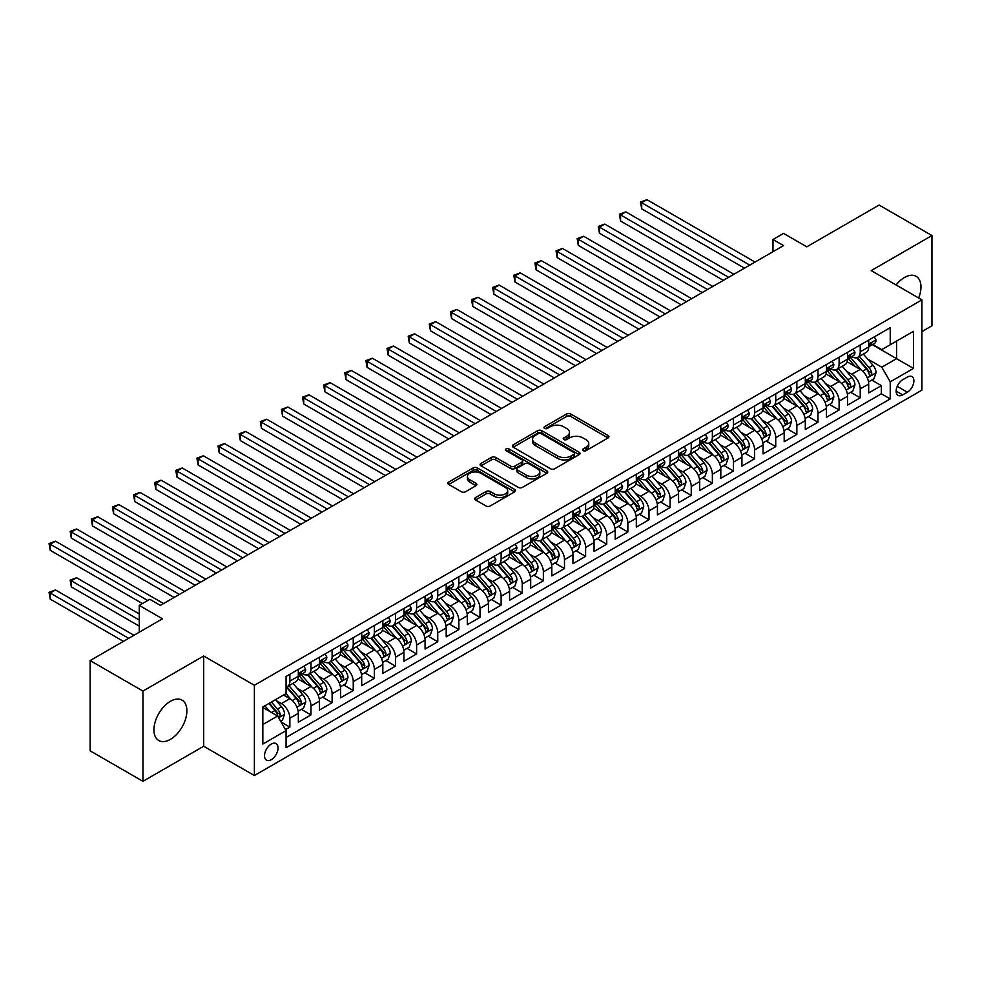 <?xml version="1.0" encoding="UTF-8"?>
<svg xmlns="http://www.w3.org/2000/svg" width="981" height="981" viewBox="0 0 981 981"><rect width="100%" height="100%" fill="white"/><g stroke="black" fill="none" stroke-linecap="round" stroke-linejoin="round"><path stroke-width="1.47" d="M583.143 450.659A2.048 1.189 0 0 0 586.037 450.659L608.073 437.931A2.931 1.692 0 0 0 608.931 436.741A2.931 1.692 0 0 0 608.073 435.539L570.746 413.994A2.931 1.692 0 0 0 566.601 413.994L544.565 426.71A2.048 1.189 0 0 0 543.965 427.544A2.048 1.189 0 0 0 544.565 428.39A2.048 1.189 0 0 0 547.472 428.39L550.329 426.735A9.381 5.42 0 0 1 563.597 426.735L566.699 428.538A9.381 5.42 0 0 1 569.458 432.363A9.381 5.42 0 0 1 566.699 436.202L563.854 437.845A2.048 1.189 0 0 0 563.253 438.679A2.048 1.189 0 0 0 563.854 439.525A2.048 1.189 0 0 0 566.76 439.525L569.605 437.869A9.381 5.42 0 0 1 582.873 437.869L585.988 439.672A9.381 5.42 0 0 1 588.735 443.498A9.381 5.42 0 0 1 585.988 447.336L583.143 448.979A2.048 1.189 0 0 0 582.542 449.813A2.048 1.189 0 0 0 583.143 450.659L583.143 448.979M170.412 739.367A23.299 13.452 120 0 0 185.63 718.828A23.299 13.452 120 0 0 182.061 700.152A23.299 13.452 120 0 0 170.412 701.305A23.299 13.452 120 0 0 155.182 721.844A23.299 13.452 120 0 0 158.763 740.52A23.299 13.452 120 0 0 170.412 739.367M918.682 298.003A23.299 13.452 120 0 0 916.144 276.335A23.299 13.452 120 0 0 904.482 277.488A23.299 13.452 120 0 0 896.107 284.981M271.283 759.674A9.565 5.518 120 0 0 277.525 751.25A9.565 5.518 120 0 0 276.066 743.586A9.565 5.518 120 0 0 271.283 744.064A9.565 5.518 120 0 0 265.029 752.488A9.565 5.518 120 0 0 266.501 760.14A9.565 5.518 120 0 0 271.283 759.674M475.577 497.551A2.931 1.692 0 0 0 474.718 498.753A2.931 1.692 0 0 0 475.577 499.942L486.049 505.988A2.931 1.692 0 0 0 490.193 505.988L514.657 491.861A2.931 1.692 0 0 0 515.515 490.672A2.931 1.692 0 0 0 514.657 489.47L477.342 467.925A2.931 1.692 0 0 0 473.185 467.925L448.722 482.051A2.931 1.692 0 0 0 447.863 483.241A2.931 1.692 0 0 0 448.722 484.442L461.377 491.751A2.931 1.692 0 0 0 465.521 491.751L475.993 485.705A2.931 1.692 0 0 0 476.852 484.504A2.931 1.692 0 0 0 475.993 483.302L469.715 479.684A7.848 4.525 0 0 1 467.422 476.484A7.848 4.525 0 0 1 472.266 472.302A7.848 4.525 0 0 1 480.813 473.283L505.387 487.471A7.848 4.525 0 0 1 507.68 490.672A7.848 4.525 0 0 1 502.836 494.853A7.848 4.525 0 0 1 494.289 493.872L490.193 491.506A2.931 1.692 0 0 0 486.049 491.506L475.577 497.551L475.577 499.942L486.049 493.946L486.049 491.506M921.919 331.59L931.95 325.79L931.95 235.538L879.135 205.054L806.787 246.82L783.549 233.404L772.991 239.499L783.549 245.606L160.381 605.387L149.811 599.293L139.253 605.387L139.253 632.218M142.944 691.065L142.944 781.317L203.68 746.259L203.68 656.007L142.944 691.065L90.142 660.569L162.49 618.803L139.253 605.387M203.68 656.007L254.386 685.278L921.919 299.879L921.919 390.131L254.386 775.53L254.386 685.278M931.95 235.538L871.214 270.609L921.919 299.879M550.537 468.759A2.931 1.692 0 0 0 554.682 468.759L579.146 454.632A2.931 1.692 0 0 0 580.004 453.43A2.931 1.692 0 0 0 579.146 452.241L541.819 430.696A2.931 1.692 0 0 0 537.674 430.696L513.21 444.822A2.931 1.692 0 0 0 512.352 446.012A2.931 1.692 0 0 0 513.21 447.213L550.537 468.759M506.87 451.101A2.048 1.189 0 0 1 508.955 451.383L508.955 448.942L546.908 470.855A2.931 1.692 0 0 1 547.766 472.057A2.931 1.692 0 0 1 546.908 473.247L522.432 487.373A2.931 1.692 0 0 1 518.287 487.373L480.96 465.828L480.96 463.437A2.931 1.692 0 0 0 480.101 464.626A2.931 1.692 0 0 0 480.96 465.828M480.96 463.437L491.432 457.391A2.931 1.692 0 0 1 495.589 457.391L510.721 466.122A2.931 1.692 0 0 0 514.866 466.122L521.818 462.112A2.931 1.692 0 0 0 522.677 460.923A2.931 1.692 0 0 0 521.818 459.721L506.049 450.622A2.048 1.189 0 0 1 505.448 449.789A2.048 1.189 0 0 1 506.723 448.685A2.048 1.189 0 0 1 508.955 448.942M142.944 781.317L90.142 750.833L90.142 660.569M285.483 729.631L289.873 727.105L281.106 722.041M276.115 700.508L281.424 703.561A11.956 6.904 60 0 1 289.873 718.202L298.322 713.322L298.322 722.224L310.989 714.904L301.388 709.361M297.243 688.306L302.54 691.372A11.956 6.904 60 0 1 310.989 706.001L319.438 701.133L319.438 710.036L332.118 702.715L322.504 697.16M318.359 676.117L323.669 679.171A11.956 6.904 60 0 1 332.118 693.812L340.566 688.932L340.566 697.834L353.246 690.514L343.632 684.971M339.487 663.916L344.797 666.982A11.956 6.904 60 0 1 353.246 681.611L361.695 676.731L361.695 685.633L374.362 678.325L364.76 672.77M360.616 651.715L365.913 654.781A11.956 6.904 60 0 1 374.362 669.422L382.823 664.542L382.823 673.444L395.49 666.124L385.876 660.581M381.744 639.526L387.041 642.592A11.956 6.904 60 0 1 395.49 657.221L403.939 652.34L403.939 661.243L416.618 653.935L407.005 648.38M402.86 627.325L408.17 630.391A11.956 6.904 60 0 1 416.618 645.02L425.067 640.152L425.067 649.054L437.747 641.733L428.133 636.178M423.988 615.136L429.286 618.189A11.956 6.904 60 0 1 437.747 632.831L446.196 627.95L446.196 636.853L458.863 629.532L449.249 623.99M445.116 602.935L450.414 606A11.956 6.904 60 0 1 458.863 620.63L467.312 615.749L467.312 624.652L479.991 617.343L470.377 611.788M466.233 590.734L471.542 593.799A11.956 6.904 60 0 1 479.991 608.441L488.44 603.56L488.44 612.463L501.119 605.142L491.506 599.599M487.361 578.545L492.67 581.61A11.956 6.904 60 0 1 501.119 596.24L509.568 591.359L509.568 600.262L522.235 592.953L512.634 587.398M508.489 566.344L513.786 569.409A11.956 6.904 60 0 1 522.235 584.051L530.684 579.17L530.684 588.073L543.364 580.752L533.75 575.197M529.605 554.155L534.915 557.208A11.956 6.904 60 0 1 543.364 571.849L551.812 566.969L551.812 575.872L564.492 568.551L554.878 563.008M550.733 541.953L556.043 545.019A11.956 6.904 60 0 1 564.492 559.648L572.941 554.768L572.941 563.683L585.608 556.362L576.006 550.807M571.862 529.765L577.159 532.818A11.956 6.904 60 0 1 585.608 547.459L594.069 542.579L594.069 551.481L606.736 544.161L597.122 538.618M592.99 517.563L598.287 520.629A11.956 6.904 60 0 1 606.736 535.258L615.185 530.378L615.185 539.28L627.865 531.972L618.251 526.417M614.106 505.362L619.416 508.428A11.956 6.904 60 0 1 627.865 523.069L636.313 518.189L636.313 527.091L648.993 519.771L639.379 514.216M635.234 493.173L640.532 496.227A11.956 6.904 60 0 1 648.993 510.868L657.442 505.988L657.442 514.89L670.109 507.569L660.495 502.027M656.363 480.972L661.66 484.038A11.956 6.904 60 0 1 670.109 498.667L678.558 493.799L678.558 502.701L691.237 495.38L681.623 489.826M677.479 468.783L682.788 471.836A11.956 6.904 60 0 1 691.237 486.478L699.686 481.597L699.686 490.5L712.365 483.179L702.752 477.637M698.607 456.582L703.917 459.648A11.956 6.904 60 0 1 712.365 474.277L720.814 469.396L720.814 478.299L733.481 470.99L723.868 465.435M719.735 444.381L725.033 447.446A11.956 6.904 60 0 1 733.481 462.088L741.93 457.207L741.93 466.11L754.61 458.789L744.996 453.247M740.851 432.192L746.161 435.257A11.956 6.904 60 0 1 754.61 449.887L763.059 445.006L763.059 453.909L775.738 446.6L766.124 441.045M761.979 419.991L767.289 423.056A11.956 6.904 60 0 1 775.738 437.685L784.187 432.817L784.187 441.72L796.854 434.399L787.253 428.844M783.108 407.802L788.405 410.855A11.956 6.904 60 0 1 796.854 425.496L805.303 420.616L805.303 429.519L817.982 422.198L808.369 416.655M804.224 395.601L809.533 398.666A11.956 6.904 60 0 1 817.982 413.295L826.431 408.415L826.431 417.317L839.111 410.009L829.497 404.454M825.352 383.399L830.662 386.465A11.956 6.904 60 0 1 839.111 401.106L847.559 396.226L847.559 405.128L860.227 397.808L860.227 388.905A11.956 6.904 -120 0 0 851.778 374.276L846.48 371.21M850.625 392.265L860.227 397.808M298.322 713.322A11.956 6.904 -120 0 0 289.873 698.693L283.534 695.026M319.438 701.133A11.956 6.904 -120 0 0 310.989 686.492L297.93 678.95M340.566 688.932A11.956 6.904 -120 0 0 332.118 674.29L319.058 666.749M361.695 676.731A11.956 6.904 -120 0 0 353.246 662.101L340.174 654.56M382.823 664.542A11.956 6.904 -120 0 0 374.362 649.9L361.302 642.359M403.939 652.34A11.956 6.904 -120 0 0 395.49 637.711L382.431 630.17M425.067 640.152A11.956 6.904 -120 0 0 416.618 625.51L403.559 617.969M446.196 627.95A11.956 6.904 -120 0 0 437.747 613.321L424.675 605.768M467.312 615.749A11.956 6.904 -120 0 0 458.863 601.12L445.803 593.579M488.44 603.56A11.956 6.904 -120 0 0 479.991 588.919L466.931 581.377M509.568 591.359A11.956 6.904 -120 0 0 501.119 576.73L488.048 569.188M530.684 579.17A11.956 6.904 -120 0 0 522.235 564.529L509.176 556.987M551.812 566.969A11.956 6.904 -120 0 0 543.364 552.34L530.304 544.786M572.941 554.768A11.956 6.904 -120 0 0 564.492 540.139L551.42 532.597M594.069 542.579A11.956 6.904 -120 0 0 585.608 527.937L572.548 520.396M615.185 530.378A11.956 6.904 -120 0 0 606.736 515.748L593.677 508.207M636.313 518.189A11.956 6.904 -120 0 0 627.865 503.547L614.793 496.006M657.442 505.988A11.956 6.904 -120 0 0 648.993 491.358L635.921 483.817M678.558 493.799A11.956 6.904 -120 0 0 670.109 479.157L657.049 471.616M699.686 481.597A11.956 6.904 -120 0 0 691.237 466.956L678.178 459.415M720.814 469.396A11.956 6.904 -120 0 0 712.365 454.767L699.294 447.226M741.93 457.207A11.956 6.904 -120 0 0 733.481 442.566L720.422 435.024M763.059 445.006A11.956 6.904 -120 0 0 754.61 430.377L741.55 422.836M784.187 432.817A11.956 6.904 -120 0 0 775.738 418.176L762.666 410.634M805.303 420.616A11.956 6.904 -120 0 0 796.854 405.987L783.794 398.433M826.431 408.415A11.956 6.904 -120 0 0 817.982 393.786L804.923 386.244M847.559 396.226A11.956 6.904 -120 0 0 839.111 381.584L826.039 374.043M907.339 377.072L902.692 379.757A9.258 5.346 120 0 0 896.646 387.924A9.258 5.346 120 0 0 898.056 395.343A9.258 5.346 120 0 0 902.692 394.877L907.339 392.204A9.258 5.346 120 0 0 913.385 384.037A9.258 5.346 120 0 0 911.974 376.618A9.258 5.346 120 0 0 907.339 377.072M262.834 724.542L277.623 716.007L286.072 730.637L286.072 747.718L890.233 398.911L890.233 381.83L881.784 367.201L867.609 359.009M286.072 730.637L262.834 744.064L262.834 706.982L286.072 693.567L286.072 676.485L890.233 327.679L890.233 344.76L913.47 331.345L913.47 368.415L890.233 381.83M302.43 673.739L302.54 673.812A11.956 6.904 60 0 0 308.524 674.401L316.973 669.52A11.956 6.904 -120 0 0 319.438 664.051L319.438 657.221M323.558 661.55L323.669 661.611A11.956 6.904 60 0 0 329.641 662.2L338.089 657.319A11.956 6.904 -120 0 0 340.566 651.85L340.566 645.02M344.687 649.348L344.797 649.41A11.956 6.904 60 0 0 350.769 650.011L359.218 645.13A11.956 6.904 -120 0 0 361.695 639.661L361.695 632.831M365.803 637.16L365.913 637.221A11.956 6.904 60 0 0 371.897 637.809L380.346 632.929A11.956 6.904 -120 0 0 382.823 627.46L382.823 620.63M386.931 624.958L387.041 625.02A11.956 6.904 60 0 0 393.013 625.62L401.462 620.74A11.956 6.904 -120 0 0 403.939 615.271L403.939 608.441M408.059 612.757L408.17 612.831A11.956 6.904 60 0 0 414.141 613.419L422.59 608.539A11.956 6.904 -120 0 0 425.067 603.07L425.067 596.24M429.175 600.568L429.286 600.63A11.956 6.904 60 0 0 435.27 601.218L443.719 596.35A11.956 6.904 -120 0 0 446.196 590.869L446.196 584.038M450.304 588.367L450.414 588.441A11.956 6.904 60 0 0 456.386 589.029L464.847 584.149A11.956 6.904 -120 0 0 467.312 578.68L467.312 571.849M471.432 576.178L471.542 576.239A11.956 6.904 60 0 0 477.514 576.828L485.963 571.948A11.956 6.904 -120 0 0 488.44 566.478L488.44 559.648M492.56 563.977L492.67 564.038A11.956 6.904 60 0 0 498.642 564.639L507.091 559.759A11.956 6.904 -120 0 0 509.568 554.29L509.568 547.459M513.676 551.788L513.786 551.849A11.956 6.904 60 0 0 519.771 552.438L528.219 547.557A11.956 6.904 -120 0 0 530.684 542.088L530.684 535.258M534.804 539.587L534.915 539.648A11.956 6.904 60 0 0 540.887 540.237L549.335 535.368A11.956 6.904 -120 0 0 551.812 529.887L551.812 523.057M555.933 527.386L556.043 527.459A11.956 6.904 60 0 0 562.015 528.048L570.464 523.167A11.956 6.904 -120 0 0 572.941 517.698L572.941 510.868M577.049 515.197L577.159 515.258A11.956 6.904 60 0 0 583.143 515.847L591.592 510.966A11.956 6.904 -120 0 0 594.069 505.497L594.069 498.667M598.177 502.995L598.287 503.057A11.956 6.904 60 0 0 604.259 503.658L612.708 498.777A11.956 6.904 -120 0 0 615.185 493.308L615.185 486.478M619.305 490.807L619.416 490.868A11.956 6.904 60 0 0 625.388 491.456L633.836 486.576A11.956 6.904 -120 0 0 636.313 481.107L636.313 474.277M640.421 478.605L640.532 478.667A11.956 6.904 60 0 0 646.516 479.255L654.965 474.387A11.956 6.904 -120 0 0 657.442 468.918L657.442 462.088M661.55 466.404L661.66 466.478A11.956 6.904 60 0 0 667.632 467.066L676.081 462.186A11.956 6.904 -120 0 0 678.558 456.717L678.558 449.887M682.678 454.215L682.788 454.277A11.956 6.904 60 0 0 688.76 454.865L697.209 449.985A11.956 6.904 -120 0 0 699.686 444.516L699.686 437.685M703.794 442.014L703.917 442.075A11.956 6.904 60 0 0 709.888 442.676L718.337 437.796A11.956 6.904 -120 0 0 720.814 432.327L720.814 425.496M724.922 429.825L725.033 429.886A11.956 6.904 60 0 0 731.004 430.475L739.466 425.595A11.956 6.904 -120 0 0 741.93 420.126L741.93 413.295M746.051 417.624L746.161 417.685A11.956 6.904 60 0 0 752.133 418.286L760.582 413.406A11.956 6.904 -120 0 0 763.059 407.937L763.059 401.106M767.179 405.423L767.289 405.496A11.956 6.904 60 0 0 773.261 406.085L781.71 401.204A11.956 6.904 -120 0 0 784.187 395.735L784.187 388.905M788.295 393.234L788.405 393.295A11.956 6.904 60 0 0 794.389 393.884L802.838 389.016A11.956 6.904 -120 0 0 805.303 383.534L805.303 376.704M809.423 381.033L809.533 381.106A11.956 6.904 60 0 0 815.505 381.695L823.954 376.814A11.956 6.904 -120 0 0 826.431 371.345L826.431 364.515M830.551 368.844L830.662 368.905A11.956 6.904 60 0 0 836.634 369.494L845.082 364.613A11.956 6.904 -120 0 0 847.559 359.144L847.559 352.314M286.072 737.467L881.355 393.786L881.355 385.619L868.688 392.927L868.688 384.025A11.956 6.904 -120 0 0 860.227 369.396L847.167 361.854M851.667 356.643L851.778 356.704A11.956 6.904 -120 0 0 857.762 357.305A11.956 6.904 -120 0 0 860.227 351.823L860.227 345.005M857.762 357.305L866.211 352.424A11.956 6.904 -120 0 0 868.688 346.955L868.688 340.125M289.873 674.29L289.873 681.121A11.956 6.904 60 0 1 287.396 686.59A11.956 6.904 60 0 1 286.072 687.08M287.396 686.59L295.845 681.721A11.956 6.904 -120 0 0 298.322 676.252L298.322 669.422M310.989 662.101L310.989 668.932A11.956 6.904 60 0 1 308.524 674.401M332.118 649.9L332.118 656.73A11.956 6.904 60 0 1 329.641 662.2M353.246 637.711L353.246 644.542A11.956 6.904 60 0 1 350.769 650.011M374.362 625.51L374.362 632.34A11.956 6.904 60 0 1 371.897 637.809M395.49 613.309L395.49 620.139A11.956 6.904 60 0 1 393.013 625.62M416.618 601.12L416.618 607.95A11.956 6.904 60 0 1 414.141 613.419M437.747 588.919L437.747 595.749A11.956 6.904 60 0 1 435.27 601.218M458.863 576.73L458.863 583.56A11.956 6.904 60 0 1 456.386 589.029M479.991 564.529L479.991 571.359A11.956 6.904 60 0 1 477.514 576.828M501.119 552.34L501.119 559.17A11.956 6.904 60 0 1 498.642 564.639M522.235 540.139L522.235 546.969A11.956 6.904 60 0 1 519.771 552.438M543.364 527.937L543.364 534.768A11.956 6.904 60 0 1 540.887 540.237M564.492 515.748L564.492 522.579A11.956 6.904 60 0 1 562.015 528.048M585.608 503.547L585.608 510.378A11.956 6.904 60 0 1 583.143 515.847M606.736 491.358L606.736 498.189A11.956 6.904 60 0 1 604.259 503.658M627.865 479.157L627.865 485.987A11.956 6.904 60 0 1 625.388 491.456M648.993 466.956L648.993 473.786A11.956 6.904 60 0 1 646.516 479.255M670.109 454.767L670.109 461.597A11.956 6.904 60 0 1 667.632 467.066M691.237 442.566L691.237 449.396A11.956 6.904 60 0 1 688.76 454.865M712.365 430.377L712.365 437.207A11.956 6.904 60 0 1 709.888 442.676M733.481 418.176L733.481 425.006A11.956 6.904 60 0 1 731.004 430.475M754.61 405.975L754.61 412.805A11.956 6.904 60 0 1 752.133 418.286M775.738 393.786L775.738 400.616A11.956 6.904 60 0 1 773.261 406.085M796.854 381.584L796.854 388.415A11.956 6.904 60 0 1 794.389 393.884M817.982 369.396L817.982 376.226A11.956 6.904 60 0 1 815.505 381.695M839.111 357.194L839.111 364.025A11.956 6.904 60 0 1 836.634 369.494M839.111 401.106L839.111 410.009M817.982 413.295L817.982 422.198M796.854 425.496L796.854 434.399M775.738 437.685L775.738 446.6M754.61 449.887L754.61 458.789M733.481 462.088L733.481 470.99M712.365 474.277L712.365 483.179M691.237 486.478L691.237 495.38M670.109 498.667L670.109 507.569M648.993 510.868L648.993 519.771M627.865 523.069L627.865 531.972M606.736 535.258L606.736 544.161M585.608 547.459L585.608 556.362M564.492 559.648L564.492 568.551M543.364 571.849L543.364 580.752M522.235 584.051L522.235 592.953M501.119 596.24L501.119 605.142M479.991 608.441L479.991 617.343M458.863 620.63L458.863 629.532M437.747 632.831L437.747 641.733M416.618 645.02L416.618 653.935M395.49 657.221L395.49 666.124M374.362 669.422L374.362 678.325M353.246 681.611L353.246 690.514M332.118 693.812L332.118 702.715M310.989 706.001L310.989 714.904M289.873 718.202L289.873 727.105M277.623 716.007L262.834 707.473M881.784 367.201L896.56 358.666L896.56 341.094L913.47 331.345M872.379 344.687L913.47 368.415M872.796 344.454L881.784 349.628L890.233 344.76M203.68 746.259L254.386 775.53M772.991 239.499L772.991 251.7M871.741 380.064L881.355 385.619M881.355 393.786L890.233 398.911M583.953 450.941L585.988 449.776A9.381 5.42 0 0 0 588.735 445.938L588.735 443.498M569.458 432.363L569.458 434.804A9.381 5.42 0 0 1 566.699 438.642L564.676 439.807M608.036 437.955L570.746 416.435A2.931 1.692 0 0 0 566.601 416.435L545.387 428.672M579.109 454.657L541.819 433.136A2.931 1.692 0 0 0 537.674 433.136L513.247 447.238M573.959 454.277A2.048 1.189 0 0 0 574.559 453.43A2.048 1.189 0 0 0 573.959 452.597L541.205 433.688A2.048 1.189 0 0 0 538.299 433.688L535.295 435.417A9.381 5.42 0 0 0 532.548 439.255A9.381 5.42 0 0 0 535.295 443.081L557.686 456.006A9.381 5.42 0 0 0 570.954 456.006L573.959 454.277L573.959 456.717A2.048 1.189 0 0 0 574.559 455.871L574.559 453.43M532.548 439.255L532.548 441.695A9.381 5.42 0 0 0 535.295 445.521L535.295 443.081M573.959 456.717L570.954 458.446A9.381 5.42 0 0 1 557.686 458.446L535.295 445.521M481.009 465.852L491.432 459.831L491.432 457.391M522.677 460.923L522.677 463.363A2.931 1.692 0 0 1 521.818 464.553L514.866 468.562A2.931 1.692 0 0 1 510.721 468.562L495.589 459.831A2.931 1.692 0 0 0 491.432 459.831M508.955 451.383L546.858 473.271M526.429 475.196A7.848 4.525 0 0 0 534.976 476.177A7.848 4.525 0 0 0 539.82 471.996A7.848 4.525 0 0 0 537.514 468.795L528.869 463.792A2.931 1.692 0 0 0 524.712 463.792L517.772 467.802A2.931 1.692 0 0 0 516.913 469.004A2.931 1.692 0 0 0 517.772 470.193L526.429 475.196L526.429 477.637A7.848 4.525 0 0 0 534.976 478.618A7.848 4.525 0 0 0 539.82 474.436L539.82 471.996M516.913 469.004L516.913 471.444A2.931 1.692 0 0 0 517.772 472.634L517.772 470.193M526.429 477.637L517.772 472.634M507.68 490.672L507.68 493.112A7.848 4.525 0 0 1 502.836 497.293A7.848 4.525 0 0 1 494.289 496.312L490.193 493.946A2.931 1.692 0 0 0 486.049 493.946M467.422 476.484L467.422 478.924A7.848 4.525 0 0 0 469.715 482.125L469.715 479.684M475.993 483.302L475.993 485.705L469.715 482.125M514.62 491.886L477.342 470.365A2.931 1.692 0 0 0 473.185 470.365L448.758 484.467M868.504 381.94L873.961 378.789L876.07 372.682A7.922 4.574 -120 0 0 872.992 365.251L863.341 354.08M861.404 370.168L850.38 357.391M855.125 366.44L848.724 359.034A18.97 10.95 -120 0 0 848.136 358.372M641.697 257.611L702.224 292.559L599.452 233.22L599.452 227.126L604.725 224.073L712.782 286.452M856.683 357.734L866.444 369.028A7.922 4.574 60 0 1 869.264 374.484C870.454 376.079 871.3 375.588 871.802 373.025A7.922 4.574 -120 0 0 868.982 367.568L859.331 356.397M857.259 357.55L867.744 369.69A4.034 2.33 60 0 1 868.761 371.272L871.802 373.025M869.264 374.484L869.84 375.429M874.279 336.888L876.07 340.002A7.922 4.574 60 0 1 874.439 343.497L870.417 345.815A7.922 4.574 -120 0 0 871.802 344L871.631 343.289M749.754 265.115L641.697 202.736L646.982 199.683L755.027 262.062M868.945 346.195L868.982 346.195A7.922 4.574 -120 0 0 870.417 345.815M870.785 343.399L871.802 344C871.3 342.798 870.454 343.289 869.264 345.459A7.922 4.574 60 0 1 868.688 346.587M744.469 268.169L641.697 208.83L641.697 202.736L640.532 202.061L646.982 199.683M641.697 208.83L640.532 202.061M847.376 394.129L852.845 390.978L854.954 384.883A7.922 4.574 -120 0 0 851.864 377.452L842.213 366.269M840.276 382.357L829.252 369.592M834.009 378.641L827.596 371.235A18.97 10.95 -120 0 0 827.02 370.573M620.568 269.812L681.096 304.748L578.324 245.422L578.324 239.315L583.609 236.274L691.654 298.653M835.554 369.923L845.315 381.229A7.922 4.574 60 0 1 848.136 386.686C849.325 388.28 850.171 387.789 850.674 385.214A7.922 4.574 -120 0 0 847.854 379.77L838.203 368.586M836.131 369.739L846.615 381.891A4.034 2.33 60 0 1 847.633 383.461L850.674 385.214M848.136 386.686L848.712 387.618M826.26 406.33L831.716 403.179L833.825 397.072A7.922 4.574 -120 0 0 830.748 389.641L821.097 378.47M819.16 394.558L808.123 381.781M812.881 390.843L806.48 383.424A18.97 10.95 -120 0 0 805.892 382.762M599.452 282.013L659.968 316.949L557.196 257.611L557.196 251.516L562.481 248.463L670.538 310.854M814.426 382.124L824.199 393.43A7.922 4.574 60 0 1 827.02 398.875C828.209 400.469 829.055 399.978 829.546 397.415A7.922 4.574 -120 0 0 826.725 391.959L817.075 380.787M815.003 381.94L825.499 394.08A4.034 2.33 60 0 1 826.517 395.662L829.546 397.415M827.02 398.875L827.596 399.819M805.131 418.519L810.588 415.368L812.697 409.273A7.922 4.574 -120 0 0 809.619 401.842L799.969 390.671M798.031 406.747L787.007 393.982M791.753 403.032L785.352 395.625A18.97 10.95 -120 0 0 784.763 394.963M578.324 294.202L638.852 329.15L536.08 269.812L536.08 263.717L541.353 260.664L649.41 323.043M793.31 394.313L803.071 405.619A7.922 4.574 60 0 1 805.892 411.076C807.081 412.67 807.927 412.179 808.43 409.617A7.922 4.574 -120 0 0 805.609 404.16L795.947 392.976M793.887 394.129L804.371 406.281A4.034 2.33 60 0 1 805.389 407.851L808.43 409.617M805.892 411.076L806.468 412.008M784.003 430.72L789.46 427.569L791.581 421.474A7.922 4.574 -120 0 0 788.491 414.031L778.84 402.86M776.903 418.948L765.879 406.183M770.625 415.233L764.224 407.814A18.97 10.95 -120 0 0 763.635 407.152M557.196 306.403L617.723 341.339L514.951 282.001L514.951 275.906L520.237 272.865L628.281 335.244M772.182 406.514L781.943 417.82A7.922 4.574 60 0 1 784.763 423.265C785.953 424.859 786.799 424.381 787.302 421.805A7.922 4.574 -120 0 0 784.481 416.349L774.831 405.178M772.758 406.33L783.243 418.47A4.034 2.33 60 0 1 784.26 420.052L787.302 421.805M784.763 423.265L785.34 424.209M853.151 349.089L854.954 352.191A7.922 4.574 60 0 1 853.311 355.698L849.301 358.016A7.922 4.574 -120 0 0 850.674 356.189L850.515 355.49M728.625 277.316L620.568 214.925L625.853 211.884L733.911 274.263M847.817 358.384L847.854 358.384A7.922 4.574 -120 0 0 849.301 358.016M849.656 355.6L850.674 356.189C850.184 354.999 849.338 355.49 848.136 357.66A7.922 4.574 60 0 1 847.559 358.776M723.34 280.358L620.568 221.032L620.568 214.925L619.416 214.263L625.853 211.884M620.568 221.032L619.416 214.263M832.035 361.278L833.825 364.392A7.922 4.574 60 0 1 832.182 367.9L828.172 370.217A7.922 4.574 -120 0 0 829.546 368.39L829.386 367.691M707.497 289.505L598.287 226.452L604.725 224.073M826.701 370.585L826.725 370.585A7.922 4.574 -120 0 0 828.172 370.217M828.528 367.801L829.546 368.39C829.055 367.201 828.209 367.679 827.02 369.849A7.922 4.574 60 0 1 826.431 370.977M599.452 233.22L598.287 226.452M810.907 373.479L812.697 376.581A7.922 4.574 60 0 1 811.066 380.088L807.044 382.406A7.922 4.574 -120 0 0 808.43 380.579L808.258 379.88M686.381 301.707L577.159 238.653L583.609 236.274M805.573 382.774L805.609 382.774A7.922 4.574 -120 0 0 807.044 382.406M807.4 379.99L808.43 380.579C807.927 379.389 807.081 379.88 805.892 382.05A7.922 4.574 60 0 1 805.303 383.179M578.324 245.422L577.159 238.653M789.779 385.668L791.581 388.783A7.922 4.574 60 0 1 789.938 392.29L785.928 394.607A7.922 4.574 -120 0 0 787.302 392.78L787.13 392.081M665.253 313.895L556.043 250.842L562.481 248.463M784.444 394.975L784.481 394.975A7.922 4.574 -120 0 0 785.928 394.607M786.284 392.192L787.302 392.78C786.799 391.591 785.965 392.069 784.763 394.239A7.922 4.574 60 0 1 784.187 395.368M557.196 257.611L556.043 250.842M762.887 442.921L768.344 439.77L770.453 433.663A7.922 4.574 -120 0 0 767.375 426.232L757.712 415.061M755.787 431.15L744.751 418.372M749.509 427.422L743.108 420.015A18.97 10.95 -120 0 0 742.519 419.353M536.08 318.592L596.595 353.54L493.823 294.202L493.823 288.107L499.108 285.054L607.165 347.433M751.054 418.715L760.815 430.009A7.922 4.574 60 0 1 763.647 435.466C764.837 437.06 765.683 436.57 766.173 434.007A7.922 4.574 -120 0 0 763.353 428.55L753.702 417.379M751.63 418.531L762.127 430.671A4.034 2.33 60 0 1 763.144 432.253L766.173 434.007M763.647 435.466L764.224 436.41M768.663 397.869L770.453 400.984A7.922 4.574 60 0 1 768.81 404.479L764.8 406.796A7.922 4.574 -120 0 0 766.173 404.981L766.014 404.27M644.125 326.097L534.915 263.043L541.353 260.664M763.328 407.176L763.353 407.176A7.922 4.574 -120 0 0 764.8 406.796M765.155 404.38L766.173 404.981C765.683 403.78 764.837 404.27 763.647 406.441A7.922 4.574 60 0 1 763.059 407.569M536.08 269.812L534.915 263.043M741.759 455.11L747.215 451.959L749.325 445.865A7.922 4.574 -120 0 0 746.247 438.433L736.596 427.25M734.659 443.338L723.622 430.573M728.38 439.623L721.979 432.204A18.97 10.95 -120 0 0 721.391 431.554M514.951 330.793L575.467 365.729L472.707 306.403L472.707 300.296L477.98 297.255L586.037 359.635M729.938 430.904L739.699 442.21A7.922 4.574 60 0 1 742.519 447.667C743.708 449.249 744.554 448.771 745.057 446.196A7.922 4.574 -120 0 0 742.237 440.751L732.574 429.568M730.502 430.72L740.998 442.872A4.034 2.33 60 0 1 742.016 444.442L745.057 446.196M742.519 447.667L743.095 448.599M747.534 410.07L749.325 413.173A7.922 4.574 60 0 1 747.694 416.68L743.672 418.997A7.922 4.574 -120 0 0 745.057 417.17L744.886 416.471M623.009 338.286L513.786 275.232L520.237 272.865M742.2 419.365L742.237 419.365A7.922 4.574 -120 0 0 743.672 418.997M744.027 416.582L745.057 417.17C744.554 415.981 743.708 416.471 742.519 418.629A7.922 4.574 60 0 1 741.93 419.758M514.951 282.001L513.786 275.232M720.63 467.312L726.087 464.16L728.209 458.053A7.922 4.574 -120 0 0 725.118 450.622L715.468 439.451M713.53 455.54L702.506 442.762M707.252 451.824L700.851 444.405A18.97 10.95 -120 0 0 700.262 443.743M493.823 342.982L554.351 377.93L451.579 318.592L451.579 312.498L456.864 309.444L564.909 371.836M708.809 443.105L718.57 454.399A7.922 4.574 60 0 1 721.391 459.856C722.58 461.45 723.426 460.96 723.929 458.397A7.922 4.574 -120 0 0 721.109 452.94L711.458 441.769M709.386 442.921L719.87 455.061A4.034 2.33 60 0 1 720.888 456.643L723.929 458.397M721.391 459.856L721.967 460.8M726.406 422.259L728.209 425.374A7.922 4.574 60 0 1 726.565 428.869L722.556 431.186A7.922 4.574 -120 0 0 723.929 429.371L723.757 428.66M601.88 350.487L492.67 287.433L499.108 285.054M721.072 431.566L721.109 431.566A7.922 4.574 -120 0 0 722.556 431.186M722.911 428.783L723.929 429.371C723.426 428.17 722.58 428.66 721.391 430.831A7.922 4.574 60 0 1 720.814 431.959M493.823 294.202L492.67 287.433M699.502 479.501L704.971 476.349L707.08 470.255A7.922 4.574 -120 0 0 703.99 462.824L694.34 451.64M692.414 467.729L681.378 454.963M686.136 464.013L679.735 456.606A18.97 10.95 -120 0 0 679.146 455.944M472.707 355.183L533.223 390.131L430.451 330.793L430.451 324.699L435.736 321.645L543.781 384.025M687.681 455.294L697.442 466.6A7.922 4.574 60 0 1 700.275 472.057C701.464 473.651 702.31 473.161 702.801 470.586A7.922 4.574 -120 0 0 699.98 465.141L690.33 453.958M688.257 455.11L698.754 467.263A4.034 2.33 60 0 1 699.76 468.832L702.801 470.586M700.275 472.057L700.851 472.989M705.278 434.46L707.08 437.563A7.922 4.574 60 0 1 705.437 441.07L701.427 443.387A7.922 4.574 -120 0 0 702.801 441.56L702.641 440.861M580.752 362.688L471.542 299.634L477.98 297.255M699.956 443.755L699.98 443.755A7.922 4.574 -120 0 0 701.427 443.387M701.783 440.972L702.801 441.56C702.31 440.371 701.464 440.861 700.275 443.032A7.922 4.574 60 0 1 699.686 444.16M472.707 306.403L471.542 299.634M678.386 491.702L683.843 488.55L685.952 482.456A7.922 4.574 -120 0 0 682.874 475.012L673.224 463.841M671.286 479.93L660.25 467.152M665.008 476.214L658.607 468.795A18.97 10.95 -120 0 0 658.018 468.133M451.579 367.385L512.094 402.32L409.335 342.982L409.335 336.888L414.607 333.834L522.665 396.226M666.565 467.496L676.326 478.802A7.922 4.574 60 0 1 679.146 484.246C680.336 485.84 681.182 485.35 681.685 482.787A7.922 4.574 -120 0 0 678.852 477.33L669.201 466.159M667.129 467.312L677.626 479.451A4.034 2.33 60 0 1 678.644 481.033L681.685 482.787M679.146 484.246L679.723 485.19M684.162 446.649L685.952 449.764A7.922 4.574 60 0 1 684.321 453.271L680.299 455.589A7.922 4.574 -120 0 0 681.685 453.762L681.513 453.063M559.624 374.877L450.414 311.823L456.864 309.444M678.827 455.957L678.852 455.957A7.922 4.574 -120 0 0 680.299 455.589M680.655 453.173L681.685 453.762C681.182 452.572 680.336 453.05 679.146 455.221A7.922 4.574 60 0 1 678.558 456.349M451.579 318.592L450.414 311.823M657.258 503.891L662.715 500.739L664.824 494.645A7.922 4.574 -120 0 0 661.746 487.214L652.095 476.043M650.158 492.131L639.134 479.353M643.879 488.403L637.478 480.997A18.97 10.95 -120 0 0 636.89 480.334M430.451 379.573L490.978 414.522L388.206 355.183L388.206 349.089L393.491 346.035L501.536 408.415M645.437 479.697L655.198 490.99A7.922 4.574 60 0 1 658.018 496.447C659.207 498.041 660.054 497.551 660.556 494.988A7.922 4.574 -120 0 0 657.736 489.531L648.085 478.36M646.013 479.501L656.497 491.653A4.034 2.33 60 0 1 657.515 493.235L660.556 494.988M658.018 496.447L658.594 497.392M663.033 458.85L664.824 461.965A7.922 4.574 60 0 1 663.193 465.46L659.183 467.778A7.922 4.574 -120 0 0 660.556 465.95L660.385 465.252M538.508 387.078L429.286 324.024L435.736 321.645M657.699 468.145L657.736 468.145A7.922 4.574 -120 0 0 659.183 467.778M659.539 465.362L660.556 465.95C660.054 464.761 659.207 465.252 658.018 467.422A7.922 4.574 60 0 1 657.442 468.55M430.451 330.793L429.286 324.024M636.129 516.092L641.599 512.94L643.708 506.846A7.922 4.574 -120 0 0 640.618 499.415L630.967 488.231M629.042 504.32L618.005 491.555M622.763 500.604L616.362 493.185A18.97 10.95 -120 0 0 615.774 492.536M409.335 391.775L469.85 426.71L367.078 367.385L367.078 361.278L372.363 358.237L480.408 420.616M624.308 491.886L634.069 503.192A7.922 4.574 60 0 1 636.902 508.649C638.091 510.23 638.925 509.752 639.428 507.177A7.922 4.574 -120 0 0 636.608 501.732L626.957 490.549M624.885 491.702L635.369 503.842A4.034 2.33 60 0 1 636.387 505.423L639.428 507.177M636.902 508.649L637.466 509.58M641.905 471.052L643.708 474.154A7.922 4.574 60 0 1 642.065 477.661L638.055 479.979A7.922 4.574 -120 0 0 639.428 478.152L639.269 477.453M517.379 399.267L408.17 336.213L414.607 333.834M636.571 480.347L636.608 480.347A7.922 4.574 -120 0 0 638.055 479.979M638.41 477.563L639.428 478.152C638.938 476.962 638.091 477.453 636.902 479.611A7.922 4.574 60 0 1 636.313 480.739M409.335 342.982L408.17 336.213M615.013 528.293L620.47 525.142L622.579 519.035A7.922 4.574 -120 0 0 619.501 511.604L609.851 500.433M607.913 516.521L596.877 503.744M601.635 512.805L595.234 505.387A18.97 10.95 -120 0 0 594.645 504.725M388.206 403.964L448.722 438.912L345.95 379.573L345.95 373.479L351.235 370.426L459.292 432.817M603.192 504.087L612.953 515.381A7.922 4.574 60 0 1 615.774 520.837C616.963 522.432 617.809 521.941 618.312 519.378A7.922 4.574 -120 0 0 615.479 513.921L605.829 502.75M603.756 503.903L614.253 516.043A4.034 2.33 60 0 1 615.271 517.625L618.312 519.378M615.774 520.837L616.35 521.782M620.789 483.241L622.579 486.355A7.922 4.574 60 0 1 620.936 489.85L616.926 492.168A7.922 4.574 -120 0 0 618.312 490.353L618.14 489.642M496.251 411.468L387.041 348.414L393.491 346.035M615.455 492.548L615.479 492.548A7.922 4.574 -120 0 0 616.926 492.168M617.282 489.764L618.312 490.353C617.809 489.151 616.963 489.642 615.774 491.812A7.922 4.574 60 0 1 615.185 492.94M388.206 355.183L387.041 348.414M599.661 495.442L601.451 498.544A7.922 4.574 60 0 1 599.82 502.051L595.798 504.369A7.922 4.574 -120 0 0 597.184 502.542L597.012 501.843M475.135 423.669L365.913 360.616L372.363 358.237M594.327 504.737L594.363 504.737A7.922 4.574 -120 0 0 595.798 504.369M596.154 501.953L597.184 502.542C596.681 501.352 595.835 501.843 594.645 504.013A7.922 4.574 60 0 1 594.069 505.129M367.078 367.385L365.913 360.616M578.532 507.631L580.335 510.745A7.922 4.574 60 0 1 578.692 514.252L574.682 516.57A7.922 4.574 -120 0 0 576.055 514.743L575.896 514.044M454.007 435.858L344.797 372.805L351.235 370.426M573.198 516.938L573.235 516.938A7.922 4.574 -120 0 0 574.682 516.57M575.038 514.154L576.055 514.743C575.565 513.553 574.719 514.032 573.517 516.202A7.922 4.574 60 0 1 572.941 517.33M345.95 379.573L344.797 372.805M593.885 540.482L599.342 537.33L601.451 531.236A7.922 4.574 -120 0 0 598.373 523.805L588.723 512.622M586.785 528.71L575.761 515.945M580.507 524.994L574.106 517.588A18.97 10.95 -120 0 0 573.517 516.926M367.078 416.165L427.606 451.101L324.834 391.775L324.834 385.668L330.106 382.627L438.164 445.006M582.064 516.276L591.825 527.582A7.922 4.574 60 0 1 594.645 533.039C595.835 534.633 596.681 534.142 597.184 531.567A7.922 4.574 -120 0 0 594.363 526.123L584.713 514.939M582.64 516.092L593.125 528.244A4.034 2.33 60 0 1 594.143 529.814L597.184 531.567M594.645 533.039L595.222 533.971M572.757 552.683L578.214 549.532L580.335 543.425A7.922 4.574 -120 0 0 577.245 535.994L567.594 524.823M565.657 540.911L554.633 528.134M559.391 537.196L552.977 529.777A18.97 10.95 -120 0 0 552.389 529.115M345.95 428.366L406.477 463.302L303.705 403.964L303.705 397.869L308.99 394.816L417.035 457.207M560.936 528.477L570.697 539.783A7.922 4.574 60 0 1 573.517 545.228C574.707 546.822 575.553 546.331 576.055 543.768A7.922 4.574 -120 0 0 573.235 538.311L563.585 527.14M561.512 528.293L571.997 540.433A4.034 2.33 60 0 1 573.014 542.015L576.055 543.768M573.517 545.228L574.093 546.172M551.641 564.872L557.098 561.721L559.207 555.626A7.922 4.574 -120 0 0 556.129 548.195L546.466 537.024M544.541 553.112L533.505 540.335M538.262 549.385L531.861 541.978A18.97 10.95 -120 0 0 531.273 541.316M324.834 440.555L385.349 475.503L282.577 416.165L282.577 410.07L287.862 407.017L395.919 469.396M539.808 540.666L549.581 551.972A7.922 4.574 60 0 1 552.401 557.429C553.591 559.023 554.437 558.532 554.927 555.969A7.922 4.574 -120 0 0 552.107 550.513L542.456 539.342M540.384 540.482L550.881 552.634A4.034 2.33 60 0 1 551.898 554.204L554.927 555.969M552.401 557.429L552.977 558.361M557.416 519.832L559.207 522.947A7.922 4.574 60 0 1 557.564 526.441L553.554 528.759A7.922 4.574 -120 0 0 554.927 526.932L554.768 526.233M432.879 448.059L323.669 385.006L330.106 382.627M552.082 529.127L552.107 529.127A7.922 4.574 -120 0 0 553.554 528.759M553.909 526.343L554.927 526.932C554.437 525.742 553.591 526.233 552.401 528.403A7.922 4.574 60 0 1 551.812 529.532M324.834 391.775L323.669 385.006M530.513 577.073L535.969 573.922L538.079 567.827A7.922 4.574 -120 0 0 535.001 560.384L525.35 549.213M523.413 565.301L512.376 552.536M517.134 561.586L510.733 554.167A18.97 10.95 -120 0 0 510.145 553.517M303.705 452.756L364.233 487.692L261.461 428.366L261.461 422.259L266.734 419.218L374.791 481.597M518.691 552.867L528.452 564.173A7.922 4.574 60 0 1 531.273 569.63C532.462 571.212 533.308 570.734 533.811 568.158A7.922 4.574 -120 0 0 530.991 562.702L521.328 551.53M519.268 552.683L529.752 564.823A4.034 2.33 60 0 1 530.77 566.405L533.811 568.158M531.273 569.63L531.849 570.562M536.288 532.033L538.079 535.135A7.922 4.574 60 0 1 536.448 538.643L532.425 540.96A7.922 4.574 -120 0 0 533.811 539.133L533.639 538.434M411.762 460.248L302.54 397.195L308.99 394.816M530.954 541.328L530.991 541.328A7.922 4.574 -120 0 0 532.425 540.96M532.781 538.544L533.811 539.133C533.308 537.944 532.462 538.434 531.273 540.592A7.922 4.574 60 0 1 530.684 541.72M303.705 403.964L302.54 397.195M509.384 589.274L514.841 586.123L516.962 580.016A7.922 4.574 -120 0 0 513.872 572.585L504.222 561.414M502.284 577.502L491.26 564.725M496.006 573.775L489.605 566.368A18.97 10.95 -120 0 0 489.016 565.706M282.577 464.945L343.105 499.893L240.333 440.555L240.333 434.46L245.618 431.407L353.663 493.786M497.563 565.068L507.324 576.362A7.922 4.574 60 0 1 510.145 581.819C511.334 583.413 512.18 582.922 512.683 580.36A7.922 4.574 -120 0 0 509.862 574.903L500.212 563.732M498.14 564.884L508.624 577.024A4.034 2.33 60 0 1 509.642 578.606L512.683 580.36M510.145 581.819L510.721 582.763M515.16 544.222L516.962 547.337A7.922 4.574 60 0 1 515.319 550.832L511.309 553.149A7.922 4.574 -120 0 0 512.683 551.334L512.511 550.623M390.634 472.45L281.424 409.396L287.862 407.017M509.826 553.529L509.862 553.529A7.922 4.574 -120 0 0 511.309 553.149M511.665 550.733L512.683 551.334C512.18 550.133 511.346 550.623 510.145 552.793A7.922 4.574 60 0 1 509.568 553.922M282.577 416.165L281.424 409.396M488.268 601.463L493.725 598.312L495.834 592.217A7.922 4.574 -120 0 0 492.744 584.786L483.093 573.603M481.168 589.691L470.132 576.926M474.89 585.976L468.489 578.569A18.97 10.95 -120 0 0 467.9 577.907M261.461 477.146L321.976 512.082L219.204 452.756L219.204 446.649L224.49 443.608L332.547 505.988M476.435 577.257L486.196 588.563A7.922 4.574 60 0 1 489.029 594.02C490.218 595.614 491.064 595.124 491.555 592.549A7.922 4.574 -120 0 0 488.734 587.104L479.084 575.921M477.011 577.073L487.508 589.225A4.034 2.33 60 0 1 488.513 590.795L491.555 592.549M489.029 594.02L489.605 594.952M494.044 556.423L495.834 559.526A7.922 4.574 60 0 1 494.191 563.033L490.181 565.35A7.922 4.574 -120 0 0 491.555 563.523L491.395 562.824M369.506 484.651L260.296 421.597L266.734 419.218M488.71 565.718L488.734 565.718A7.922 4.574 -120 0 0 490.181 565.35M490.537 562.935L491.555 563.523C491.064 562.334 490.218 562.824 489.029 564.995A7.922 4.574 60 0 1 488.44 566.111M261.461 428.366L260.296 421.597M467.14 613.665L472.597 610.513L474.706 604.406A7.922 4.574 -120 0 0 471.628 596.975L461.977 585.804M460.04 601.893L449.004 589.115M453.762 598.177L447.361 590.758A18.97 10.95 -120 0 0 446.772 590.096M240.333 489.347L300.848 524.283L198.088 464.945L198.088 458.85L203.361 455.797L311.418 518.189M455.319 589.458L465.08 600.764A7.922 4.574 60 0 1 467.9 606.209C469.09 607.803 469.936 607.313 470.439 604.75A7.922 4.574 -120 0 0 467.606 599.293L457.955 588.122M455.883 589.274L466.38 601.414A4.034 2.33 60 0 1 467.397 602.996L470.439 604.75M467.9 606.209L468.477 607.153M472.916 568.612L474.706 571.727A7.922 4.574 60 0 1 473.075 575.234L469.053 577.551A7.922 4.574 -120 0 0 470.439 575.724L470.267 575.025M348.39 496.84L239.168 433.786L245.618 431.407M467.581 577.919L467.606 577.919A7.922 4.574 -120 0 0 469.053 577.551M469.409 575.136L470.439 575.724C469.936 574.535 469.09 575.013 467.9 577.184A7.922 4.574 60 0 1 467.312 578.312M240.333 440.555L239.168 433.786M446.012 625.853L451.468 622.702L453.59 616.608A7.922 4.574 -120 0 0 450.5 609.176L440.849 598.005M438.912 614.081L427.888 601.316M432.633 610.366L426.232 602.959A18.97 10.95 -120 0 0 425.644 602.297M219.204 501.536L279.732 536.484L176.96 477.146L176.96 471.052L182.245 467.998L290.29 530.378M434.191 601.647L443.952 612.953A7.922 4.574 60 0 1 446.772 618.41C447.961 620.004 448.808 619.514 449.31 616.951A7.922 4.574 -120 0 0 446.49 611.494L436.839 600.323M434.767 601.463L445.251 613.615A4.034 2.33 60 0 1 446.269 615.185L449.31 616.951M446.772 618.41L447.348 619.342M451.787 580.813L453.59 583.916A7.922 4.574 60 0 1 451.947 587.423L447.937 589.74A7.922 4.574 -120 0 0 449.31 587.913L449.139 587.214M327.262 509.041L218.052 445.987L224.49 443.608M446.453 590.108L446.49 590.108A7.922 4.574 -120 0 0 447.937 589.74M448.292 587.325L449.31 587.913C448.808 586.724 447.961 587.214 446.772 589.385A7.922 4.574 60 0 1 446.196 590.513M219.204 452.756L218.052 445.987M424.883 638.055L430.352 634.903L432.462 628.809A7.922 4.574 -120 0 0 429.371 621.365L419.721 610.194M417.796 626.283L406.759 613.517M411.517 622.567L405.116 615.148A18.97 10.95 -120 0 0 404.528 614.486M198.088 513.737L258.604 548.673L155.832 489.335L155.832 483.241L161.117 480.2L269.162 542.579M413.062 613.848L422.823 625.155A7.922 4.574 60 0 1 425.656 630.599C426.845 632.193 427.679 631.715 428.182 629.14A7.922 4.574 -120 0 0 425.362 623.683L415.711 612.512M413.639 613.665L424.135 625.804A4.034 2.33 60 0 1 425.141 627.386L428.182 629.14M425.656 630.599L426.232 631.543M430.659 593.002L432.462 596.117A7.922 4.574 60 0 1 430.818 599.624L426.809 601.942A7.922 4.574 -120 0 0 428.182 600.114L428.023 599.416M306.133 521.23L196.923 458.176L203.361 455.797M425.337 602.309L425.362 602.309A7.922 4.574 -120 0 0 426.809 601.942M427.164 599.526L428.182 600.114C427.691 598.925 426.845 599.403 425.656 601.574A7.922 4.574 60 0 1 425.067 602.702M198.088 464.945L196.923 458.176M403.767 650.256L409.224 647.104L411.333 640.998A7.922 4.574 -120 0 0 408.255 633.567L398.605 622.395M396.667 638.484L385.631 625.706M390.389 634.756L383.988 627.35A18.97 10.95 -120 0 0 383.399 626.687M176.96 525.926L237.476 560.874L134.716 501.536L134.716 495.442L139.989 492.388L248.046 554.768M391.946 626.05L401.707 637.343A7.922 4.574 60 0 1 404.528 642.8C405.717 644.394 406.563 643.904 407.066 641.341A7.922 4.574 -120 0 0 404.233 635.884L394.583 624.713M392.51 625.866L403.007 638.006A4.034 2.33 60 0 1 404.025 639.587L407.066 641.341M404.528 642.8L405.104 643.744M409.543 605.203L411.333 608.318A7.922 4.574 60 0 1 409.69 611.813L405.68 614.131A7.922 4.574 -120 0 0 407.066 612.316L406.894 611.604M285.005 533.431L175.795 470.377L182.245 467.998M404.209 614.511L404.233 614.511A7.922 4.574 -120 0 0 405.68 614.131M406.036 611.715L407.066 612.316C406.563 611.114 405.717 611.604 404.528 613.775A7.922 4.574 60 0 1 403.939 614.903M176.96 477.146L175.795 470.377M382.639 662.445L388.096 659.293L390.205 653.199A7.922 4.574 -120 0 0 387.127 645.768L377.477 634.584M375.539 650.673L364.515 637.908M369.261 646.957L362.86 639.538A18.97 10.95 -120 0 0 362.271 638.889M155.832 538.128L216.36 573.063L113.588 513.737L113.588 507.631L118.873 504.59L226.918 566.969M370.818 638.239L380.579 649.545A7.922 4.574 60 0 1 383.399 655.001C384.589 656.583 385.435 656.105 385.938 653.53A7.922 4.574 -120 0 0 383.117 648.085L373.467 636.902M371.394 638.055L381.879 650.207A4.034 2.33 60 0 1 382.897 651.776L385.938 653.53M383.399 655.001L383.976 655.933M361.511 674.646L366.98 671.495L369.089 665.388A7.922 4.574 -120 0 0 365.999 657.957L356.348 646.786M354.423 662.874L343.387 650.096M348.145 659.158L341.731 651.74A18.97 10.95 -120 0 0 341.155 651.077M134.716 550.316L195.231 585.265L92.459 525.926L92.459 519.832L97.744 516.779L205.789 579.17M349.69 650.44L359.451 661.746A7.922 4.574 60 0 1 362.271 667.19C363.473 668.784 364.307 668.294 364.809 665.731A7.922 4.574 -120 0 0 361.989 660.274L352.338 649.103M350.266 650.256L360.75 662.396A4.034 2.33 60 0 1 361.768 663.978L364.809 665.731M362.271 667.19L362.847 668.135M340.395 686.835L345.852 683.683L347.961 677.589A7.922 4.574 -120 0 0 344.883 670.158L335.232 658.974M333.295 675.063L322.259 662.298M327.016 671.347L320.615 663.941A18.97 10.95 -120 0 0 320.027 663.279M113.588 562.518L174.103 597.466M328.561 662.629L338.335 673.935A7.922 4.574 60 0 1 341.155 679.392C342.344 680.986 343.191 680.495 343.693 677.92A7.922 4.574 -120 0 0 340.861 672.476L331.21 661.292M329.138 662.445L339.634 674.597A4.034 2.33 60 0 1 340.652 676.167L343.693 677.92M341.155 679.392L341.731 680.323M388.415 617.405L390.205 620.507A7.922 4.574 60 0 1 388.574 624.014L384.552 626.332A7.922 4.574 -120 0 0 385.938 624.505L385.766 623.806M263.889 545.62L154.667 482.566L161.117 480.2M383.08 626.7L383.117 626.7A7.922 4.574 -120 0 0 384.552 626.332M384.92 623.916L385.938 624.505C385.435 623.315 384.589 623.806 383.399 625.964A7.922 4.574 60 0 1 382.823 627.092M155.832 489.335L154.667 482.566M367.286 629.594L369.089 632.708A7.922 4.574 60 0 1 367.446 636.203L363.436 638.521A7.922 4.574 -120 0 0 364.809 636.706L364.65 635.995M242.761 557.821L133.551 494.767L139.989 492.388M361.952 638.901L361.989 638.901A7.922 4.574 -120 0 0 363.436 638.521M363.792 636.117L364.809 636.706C364.319 635.504 363.473 635.995 362.271 638.165A7.922 4.574 60 0 1 361.695 639.293M134.716 501.536L133.551 494.767M346.17 641.795L347.961 644.897A7.922 4.574 60 0 1 346.318 648.404L342.308 650.722A7.922 4.574 -120 0 0 343.693 648.895L343.522 648.196M221.632 570.022L112.423 506.969L118.873 504.59M340.836 651.09L340.861 651.09A7.922 4.574 -120 0 0 342.308 650.722M342.663 648.306L343.693 648.895C343.191 647.705 342.344 648.196 341.155 650.366A7.922 4.574 60 0 1 340.566 651.494M113.588 513.737L112.423 506.969M319.266 699.036L324.723 695.885L326.832 689.79A7.922 4.574 -120 0 0 323.755 682.347L314.104 671.176M312.166 687.264L301.142 674.487M305.888 683.549L299.487 676.13A18.97 10.95 -120 0 0 298.898 675.468M92.459 574.719L142.417 603.56L50.215 550.316L50.215 544.222L55.488 541.169L163.545 603.56M307.445 674.83L317.206 686.136A7.922 4.574 60 0 1 320.027 691.58C321.216 693.175 322.062 692.684 322.565 690.121A7.922 4.574 -120 0 0 319.745 684.664L310.094 673.493M308.022 674.646L318.506 686.786A4.034 2.33 60 0 1 319.524 688.368L322.565 690.121M320.027 691.58L320.603 692.525M325.042 653.984L326.832 657.098A7.922 4.574 60 0 1 325.202 660.605L321.179 662.923A7.922 4.574 -120 0 0 322.565 661.096L322.393 660.397M200.516 582.211L91.294 519.157L97.744 516.779M319.708 663.291L319.745 663.291A7.922 4.574 -120 0 0 321.179 662.923M321.535 660.507L322.565 661.096C322.062 659.906 321.216 660.385 320.027 662.555A7.922 4.574 60 0 1 319.438 663.683M92.459 525.926L91.294 519.157M298.138 711.225L303.595 708.074L305.716 701.979A7.922 4.574 -120 0 0 302.626 694.548L292.976 683.377M291.038 699.465L285.986 693.604M284.772 695.737L283.95 694.793M139.253 613.922L76.616 577.76L71.331 580.813L71.331 586.908L139.253 626.123M286.317 687.031L296.078 698.325A7.922 4.574 60 0 1 298.898 703.782C300.088 705.376 300.934 704.885 301.437 702.322A7.922 4.574 -120 0 0 298.616 696.866L288.966 685.694M286.893 686.835L297.378 698.987A4.034 2.33 60 0 1 298.396 700.569L301.437 702.322M298.898 703.782L299.475 704.726M71.331 586.908L70.178 580.139L139.253 620.029M70.178 580.139L76.616 577.76M303.914 666.185L305.716 669.3A7.922 4.574 60 0 1 304.073 672.794L300.063 675.112A7.922 4.574 -120 0 0 301.437 673.297L301.277 672.586M179.388 594.412L71.331 532.033L76.616 528.98L184.673 591.359M298.58 675.48L298.616 675.48A7.922 4.574 -120 0 0 300.063 675.112M300.419 672.696L301.437 673.297C300.946 672.095 300.1 672.586 298.898 674.756A7.922 4.574 60 0 1 298.322 675.884M174.103 597.454L71.331 538.128L71.331 532.033L70.178 531.359L76.616 528.98M71.331 538.128L70.178 531.359M280.676 721.317L282.479 720.275L284.588 714.18A7.922 4.574 -120 0 0 281.51 706.749L275.428 699.711M269.75 711.47L264.87 705.805M263.644 707.939L262.834 706.994M133.968 635.271L55.488 589.961L50.215 593.015L50.215 599.109L123.41 641.366M268.88 703.487L274.962 710.526A7.922 4.574 60 0 1 277.782 715.983C278.972 717.565 279.818 717.086 280.308 714.511A7.922 4.574 -120 0 0 277.488 709.067L271.418 702.028M269.37 703.205L276.262 711.176A4.034 2.33 60 0 1 277.28 712.758L280.308 714.511M277.782 715.983L278.359 716.915M50.215 599.109L49.05 592.34L128.683 638.312M49.05 592.34L55.488 589.961M147.702 600.507L49.05 543.548L55.488 541.169M50.215 550.316L49.05 543.548M281.424 703.561L289.873 698.693M302.54 691.372L310.989 686.492M323.669 679.171L332.118 674.29M344.797 666.982L353.246 662.101M365.913 654.781L374.362 649.9M387.041 642.592L395.49 637.711M408.17 630.391L416.618 625.51M429.286 618.189L437.747 613.321M450.414 606L458.863 601.12M471.542 593.799L479.991 588.919M492.67 581.61L501.119 576.73M513.786 569.409L522.235 564.529M534.915 557.208L543.364 552.34M556.043 545.019L564.492 540.139M577.159 532.818L585.608 527.937M598.287 520.629L606.736 515.748M619.416 508.428L627.865 503.547M640.532 496.227L648.993 491.358M661.66 484.038L670.109 479.157M682.788 471.836L691.237 466.956M703.917 459.648L712.365 454.767M725.033 447.446L733.481 442.566M746.161 435.257L754.61 430.377M767.289 423.056L775.738 418.176M788.405 410.855L796.854 405.987M809.533 398.666L817.982 393.786M830.662 386.465L839.111 381.584M851.778 374.276L860.227 369.396M860.227 351.823L868.688 346.955M289.873 681.121L298.322 676.252M310.989 668.932L319.438 664.051M332.118 656.73L340.566 651.85M353.246 644.542L361.695 639.661M374.362 632.34L382.823 627.46M395.49 620.139L403.939 615.271M416.618 607.95L425.067 603.07M437.747 595.749L446.196 590.869M458.863 583.56L467.312 578.68M479.991 571.359L488.44 566.478M501.119 559.17L509.568 554.29M522.235 546.969L530.684 542.088M543.364 534.768L551.812 529.887M564.492 522.579L572.941 517.698M585.608 510.378L594.069 505.497M606.736 498.189L615.185 493.308M627.865 485.987L636.313 481.107M648.993 473.786L657.442 468.918M670.109 461.597L678.558 456.717M691.237 449.396L699.686 444.516M712.365 437.207L720.814 432.327M733.481 425.006L741.93 420.126M754.61 412.805L763.059 407.937M775.738 400.616L784.187 395.735M796.854 388.415L805.303 383.534M817.982 376.226L826.431 371.345M839.111 364.025L847.559 359.144M860.227 388.905L868.688 384.025M897.21 386.355L907.339 392.204M896.144 391.1L902.692 394.877M585.988 449.776L585.988 447.336M563.854 439.525L563.854 437.845M566.699 438.642L566.699 436.202M544.565 428.39L544.565 426.71M566.601 416.435L566.601 413.994M570.746 416.435L570.746 413.994M608.073 437.931L608.073 435.539M513.21 447.213L513.21 444.822M537.674 433.136L537.674 430.696M541.819 433.136L541.819 430.696M579.146 454.632L579.146 452.241M557.686 458.446L557.686 456.006M570.954 458.446L570.954 456.006M495.589 459.831L495.589 457.391M510.721 468.562L510.721 466.122M514.866 468.562L514.866 466.122M521.818 464.553L521.818 462.112M546.908 473.247L546.908 470.855M490.193 493.946L490.193 491.506M494.289 496.312L494.289 493.872M448.722 484.442L448.722 482.051M473.185 470.365L473.185 467.925M477.342 470.365L477.342 467.925M514.657 491.861L514.657 489.47M867.302 377.881L876.021 372.841M868.982 367.568L872.992 365.251M862.667 371.21L866.444 369.028M876.021 339.904L868.688 344.147M846.174 390.07L854.892 385.03M847.854 379.77L851.864 377.452M841.539 383.412L845.315 381.229M825.046 402.271L833.776 397.231M826.725 391.959L830.748 389.641M820.423 395.601L824.199 393.43M803.93 414.46L812.648 409.42M805.609 404.16L809.619 401.842M799.294 407.802L803.071 405.619M782.801 426.661L791.52 421.622M784.481 416.349L788.491 414.031M778.166 420.003L781.943 417.82M854.892 352.105L847.559 356.336M833.776 364.294L826.431 368.537M812.648 376.496L805.303 380.738M791.52 388.697L784.187 392.927M761.673 438.85L770.404 433.823M763.353 428.55L767.375 426.232M757.05 432.192L760.815 430.009M770.404 400.886L763.059 405.128M740.545 451.052L749.276 446.012M742.237 440.751L746.247 438.433M735.922 444.393L739.699 442.21M749.276 413.087L741.93 417.317M719.429 463.253L728.147 458.213M721.109 452.94L725.118 450.622M714.793 456.582L718.57 454.399M728.147 425.276L720.814 429.519M698.3 475.442L707.031 470.402M699.98 465.141L703.99 462.824M693.665 468.783L697.442 466.6M707.031 437.477L699.686 441.72M677.172 487.643L685.903 482.603M678.852 477.33L682.874 475.012M672.549 480.972L676.326 478.802M685.903 449.678L678.558 453.909M656.056 499.832L664.775 494.804M657.736 489.531L661.746 487.214M651.421 493.173L655.198 490.99M664.775 461.867L657.442 466.11M634.928 512.033L643.659 506.993M636.608 501.732L640.618 499.415M630.293 505.374L634.069 503.192M643.659 474.068L636.313 478.299M613.799 524.234L622.53 519.194M615.479 513.921L619.501 511.604M609.176 517.563L612.953 515.381M622.53 486.257L615.185 490.5M601.402 498.458L594.069 502.701M580.274 510.66L572.941 514.89M592.683 536.423L601.402 531.383M594.363 526.123L598.373 523.805M588.048 529.765L591.825 527.582M571.555 548.624L580.274 543.584M573.235 538.311L577.245 535.994M566.92 541.953L570.697 539.783M550.427 560.813L559.158 555.786M552.107 550.513L556.129 548.195M545.804 554.155L549.581 551.972M559.158 522.848L551.812 527.091M529.299 573.014L538.029 567.974M530.991 562.702L535.001 560.384M524.676 566.356L528.452 564.173M538.029 535.05L530.684 539.28M508.183 585.216L516.901 580.176M509.862 574.903L513.872 572.585M503.547 578.545L507.324 576.362M516.901 547.239L509.568 551.481M487.054 597.404L495.785 592.365M488.734 587.104L492.744 584.786M482.431 590.746L486.196 588.563M495.785 559.44L488.44 563.683M465.926 609.606L474.657 604.566M467.606 599.293L471.628 596.975M461.303 602.935L465.08 600.764M474.657 571.629L467.312 575.872M444.81 621.795L453.529 616.755M446.49 611.494L450.5 609.176M440.175 615.136L443.952 612.953M453.529 583.83L446.196 588.073M423.682 633.996L432.413 628.956M425.362 623.683L429.371 621.365M419.046 627.337L422.823 625.155M432.413 596.031L425.067 600.262M402.553 646.185L411.284 641.157M404.233 635.884L408.255 633.567M397.93 639.526L401.707 637.343M411.284 608.22L403.939 612.463M381.437 658.386L390.156 653.346M383.117 648.085L387.127 645.768M376.802 651.727L380.579 649.545M360.309 670.587L369.04 665.547M361.989 660.274L365.999 657.957M355.674 663.916L359.451 661.746M339.181 682.776L347.912 677.736M340.861 672.476L344.883 670.158M334.558 676.117L338.335 673.935M390.156 620.421L382.823 624.652M369.04 632.61L361.695 636.853M347.912 644.811L340.566 649.054M318.065 694.977L326.783 689.937M319.745 684.664L323.755 682.347M313.43 688.306L317.206 686.136M326.783 657.012L319.438 661.243M296.936 707.166L305.655 702.138M298.616 696.866L302.626 694.548M292.301 700.508L296.078 698.325M305.655 669.201L298.322 673.444M278.616 717.749L284.539 714.327M277.488 709.067L281.51 706.749M271.541 712.5L274.962 710.526"/></g></svg>
